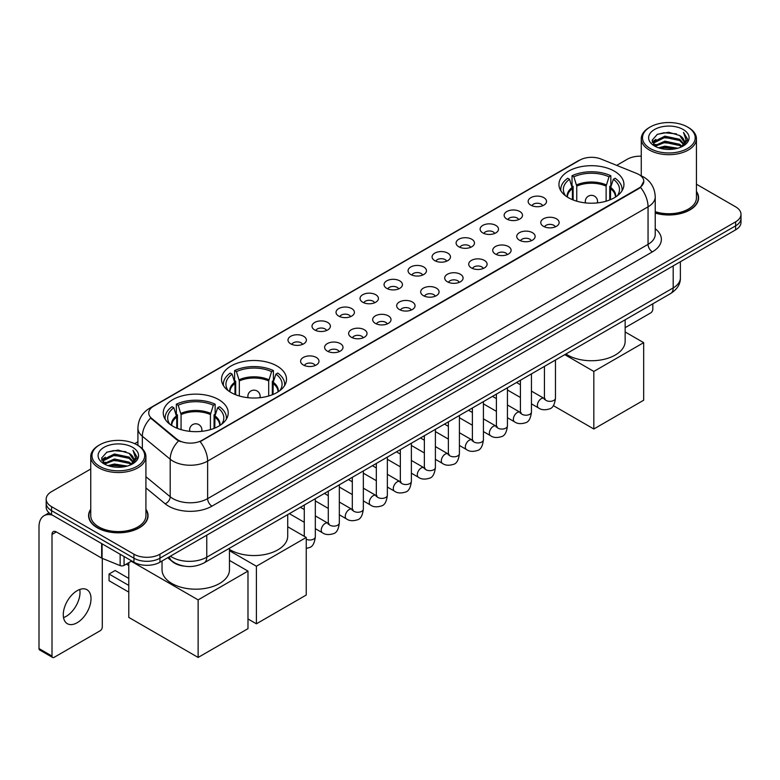 <?xml version="1.0" encoding="UTF-8"?>
<svg xmlns="http://www.w3.org/2000/svg" width="780" height="780" viewBox="0 0 780 780"><rect width="100%" height="100%" fill="white"/><g stroke="black" fill="none" stroke-linecap="round" stroke-linejoin="round"><path stroke-width="1.17" d="M276.988 365.995A32.487 18.759 0 0 0 241.576 361.93A32.487 18.759 0 0 0 221.52 379.265A32.487 18.759 0 0 0 231.036 392.525A32.487 18.759 0 0 0 266.448 396.591A32.487 18.759 0 0 0 286.504 379.265A32.487 18.759 0 0 0 276.988 365.995M218.722 399.633A32.487 18.759 0 0 0 183.32 395.567A32.487 18.759 0 0 0 163.254 412.903A32.487 18.759 0 0 0 172.77 426.163A32.487 18.759 0 0 0 208.182 430.228A32.487 18.759 0 0 0 228.238 412.903A32.487 18.759 0 0 0 218.722 399.633M614.406 171.191A32.487 18.759 0 0 0 579.004 167.125A32.487 18.759 0 0 0 558.948 184.451A32.487 18.759 0 0 0 568.464 197.72A32.487 18.759 0 0 0 603.866 201.786A32.487 18.759 0 0 0 623.932 184.451A32.487 18.759 0 0 0 614.406 171.191M530.839 205.169A9.194 5.314 180 0 1 529.006 203.668A9.194 5.314 180 0 1 532.058 197.077A9.194 5.314 180 0 1 543.835 197.662A9.194 5.314 180 0 1 545.659 203.668A9.194 5.314 180 0 1 530.839 205.169M542.714 205.725A5.519 3.188 0 0 0 541.242 204.175A5.519 3.188 0 0 0 535.801 203.365A5.519 3.188 0 0 0 531.95 205.725M506.815 219.043A9.194 5.314 180 0 1 504.992 217.532A9.194 5.314 180 0 1 508.043 210.941A9.194 5.314 180 0 1 519.821 211.526A9.194 5.314 180 0 1 521.644 217.532A9.194 5.314 180 0 1 506.815 219.043M518.7 219.589A5.519 3.188 0 0 0 517.218 218.039A5.519 3.188 0 0 0 511.787 217.23A5.519 3.188 0 0 0 507.936 219.589M482.8 232.908A9.194 5.314 180 0 1 480.977 231.406A9.194 5.314 180 0 1 484.029 224.806A9.194 5.314 180 0 1 495.807 225.391A9.194 5.314 180 0 1 497.63 231.406A9.194 5.314 180 0 1 482.8 232.908M494.686 233.454A5.519 3.188 0 0 0 493.204 231.904A5.519 3.188 0 0 0 487.773 231.095A5.519 3.188 0 0 0 483.922 233.454M458.786 246.772A9.194 5.314 180 0 1 456.963 245.271A9.194 5.314 180 0 1 460.005 238.67A9.194 5.314 180 0 1 471.793 239.265A9.194 5.314 180 0 1 473.616 245.271A9.194 5.314 180 0 1 458.786 246.772M470.671 247.319A5.519 3.188 0 0 0 469.19 245.768A5.519 3.188 0 0 0 463.759 244.959A5.519 3.188 0 0 0 459.907 247.319M434.772 260.637A9.194 5.314 180 0 1 432.949 259.135A9.194 5.314 180 0 1 435.991 252.535A9.194 5.314 180 0 1 447.779 253.13A9.194 5.314 180 0 1 449.602 259.135A9.194 5.314 180 0 1 434.772 260.637M446.657 261.183A5.519 3.188 0 0 0 445.175 259.633A5.519 3.188 0 0 0 439.744 258.823A5.519 3.188 0 0 0 435.893 261.183M410.758 274.502A9.194 5.314 180 0 1 408.935 273A9.194 5.314 180 0 1 411.976 266.399A9.194 5.314 180 0 1 423.764 266.994A9.194 5.314 180 0 1 425.587 273A9.194 5.314 180 0 1 410.758 274.502M422.643 275.048A5.519 3.188 0 0 0 421.161 273.497A5.519 3.188 0 0 0 415.73 272.688A5.519 3.188 0 0 0 411.879 275.048M386.744 288.366A9.194 5.314 180 0 1 384.92 286.865A9.194 5.314 180 0 1 387.962 280.264A9.194 5.314 180 0 1 399.75 280.858A9.194 5.314 180 0 1 401.573 286.865A9.194 5.314 180 0 1 386.744 288.366M398.629 288.912A5.519 3.188 0 0 0 397.147 287.362A5.519 3.188 0 0 0 391.716 286.552A5.519 3.188 0 0 0 387.865 288.912M362.729 302.231A9.194 5.314 180 0 1 360.906 300.729A9.194 5.314 180 0 1 363.948 294.128A9.194 5.314 180 0 1 375.736 294.723A9.194 5.314 180 0 1 377.559 300.729A9.194 5.314 180 0 1 362.729 302.231M374.615 302.776A5.519 3.188 0 0 0 373.132 301.226A5.519 3.188 0 0 0 367.692 300.417A5.519 3.188 0 0 0 363.851 302.776M338.715 316.095A9.194 5.314 180 0 1 336.892 314.594A9.194 5.314 180 0 1 339.934 307.993A9.194 5.314 180 0 1 351.721 308.587A9.194 5.314 180 0 1 353.545 314.594A9.194 5.314 180 0 1 338.715 316.095M350.6 316.641A5.519 3.188 0 0 0 349.118 315.091A5.519 3.188 0 0 0 343.678 314.281A5.519 3.188 0 0 0 339.836 316.641M314.701 329.959A9.194 5.314 180 0 1 312.877 328.458A9.194 5.314 180 0 1 315.919 321.857A9.194 5.314 180 0 1 327.697 322.452A9.194 5.314 180 0 1 329.531 328.458A9.194 5.314 180 0 1 314.701 329.959M326.586 330.505A5.519 3.188 0 0 0 325.104 328.955A5.519 3.188 0 0 0 319.663 328.146A5.519 3.188 0 0 0 315.822 330.505M290.686 343.824A9.194 5.314 180 0 1 288.853 342.322A9.194 5.314 180 0 1 291.905 335.722A9.194 5.314 180 0 1 303.683 336.316A9.194 5.314 180 0 1 305.516 342.322A9.194 5.314 180 0 1 290.686 343.824M302.572 344.37A5.519 3.188 0 0 0 301.09 342.82A5.519 3.188 0 0 0 295.649 342.02A5.519 3.188 0 0 0 291.798 344.37M543.446 226.317A9.194 5.314 180 0 1 541.622 224.816A9.194 5.314 180 0 1 544.674 218.224A9.194 5.314 180 0 1 556.452 218.809A9.194 5.314 180 0 1 558.275 224.816A9.194 5.314 180 0 1 543.446 226.317M555.331 226.873A5.519 3.188 0 0 0 553.849 225.322A5.519 3.188 0 0 0 548.418 224.513A5.519 3.188 0 0 0 544.567 226.873M519.431 240.191A9.194 5.314 180 0 1 517.608 238.69A9.194 5.314 180 0 1 520.65 232.089A9.194 5.314 180 0 1 532.438 232.674A9.194 5.314 180 0 1 534.261 238.69A9.194 5.314 180 0 1 519.431 240.191M531.317 240.737A5.519 3.188 0 0 0 529.834 239.187A5.519 3.188 0 0 0 524.404 238.378A5.519 3.188 0 0 0 520.553 240.737M495.417 254.056A9.194 5.314 180 0 1 493.594 252.554A9.194 5.314 180 0 1 496.636 245.953A9.194 5.314 180 0 1 508.424 246.548A9.194 5.314 180 0 1 510.247 252.554A9.194 5.314 180 0 1 495.417 254.056M507.302 254.602A5.519 3.188 0 0 0 505.82 253.052A5.519 3.188 0 0 0 500.389 252.242A5.519 3.188 0 0 0 496.538 254.602M471.403 267.92A9.194 5.314 180 0 1 469.579 266.419A9.194 5.314 180 0 1 472.622 259.818A9.194 5.314 180 0 1 484.409 260.413A9.194 5.314 180 0 1 486.232 266.419A9.194 5.314 180 0 1 471.403 267.92M483.288 268.466A5.519 3.188 0 0 0 481.806 266.916A5.519 3.188 0 0 0 476.375 266.107A5.519 3.188 0 0 0 472.524 268.466M447.389 281.785A9.194 5.314 180 0 1 445.565 280.283A9.194 5.314 180 0 1 448.607 273.683A9.194 5.314 180 0 1 460.395 274.277A9.194 5.314 180 0 1 462.218 280.283A9.194 5.314 180 0 1 447.389 281.785M459.274 282.331A5.519 3.188 0 0 0 457.792 280.781A5.519 3.188 0 0 0 452.351 279.971A5.519 3.188 0 0 0 448.51 282.331M423.374 295.649A9.194 5.314 180 0 1 421.551 294.148A9.194 5.314 180 0 1 424.593 287.547A9.194 5.314 180 0 1 436.381 288.142A9.194 5.314 180 0 1 438.204 294.148A9.194 5.314 180 0 1 423.374 295.649M435.26 296.195A5.519 3.188 0 0 0 433.777 294.645A5.519 3.188 0 0 0 428.337 293.836A5.519 3.188 0 0 0 424.495 296.195M399.36 309.514A9.194 5.314 180 0 1 397.537 308.012A9.194 5.314 180 0 1 400.579 301.411A9.194 5.314 180 0 1 412.366 302.006A9.194 5.314 180 0 1 414.19 308.012A9.194 5.314 180 0 1 399.36 309.514M411.245 310.06A5.519 3.188 0 0 0 409.763 308.51A5.519 3.188 0 0 0 404.323 307.7A5.519 3.188 0 0 0 400.481 310.06M375.346 323.378A9.194 5.314 180 0 1 373.523 321.877A9.194 5.314 180 0 1 376.565 315.276A9.194 5.314 180 0 1 388.343 315.871A9.194 5.314 180 0 1 390.175 321.877A9.194 5.314 180 0 1 375.346 323.378M387.231 323.924A5.519 3.188 0 0 0 385.749 322.374A5.519 3.188 0 0 0 380.308 321.565A5.519 3.188 0 0 0 376.467 323.924M351.331 337.243A9.194 5.314 180 0 1 349.498 335.741A9.194 5.314 180 0 1 352.55 329.14A9.194 5.314 180 0 1 364.328 329.735A9.194 5.314 180 0 1 366.161 335.741A9.194 5.314 180 0 1 351.331 337.243M363.207 337.789A5.519 3.188 0 0 0 361.735 336.238A5.519 3.188 0 0 0 356.294 335.429A5.519 3.188 0 0 0 352.443 337.789M327.308 351.107A9.194 5.314 180 0 1 325.484 349.606A9.194 5.314 180 0 1 328.536 343.005A9.194 5.314 180 0 1 340.314 343.6A9.194 5.314 180 0 1 342.137 349.606A9.194 5.314 180 0 1 327.308 351.107M339.193 351.653A5.519 3.188 0 0 0 337.721 350.103A5.519 3.188 0 0 0 332.28 349.294A5.519 3.188 0 0 0 328.429 351.653M303.293 364.972A9.194 5.314 180 0 1 301.47 363.47A9.194 5.314 180 0 1 304.522 356.869A9.194 5.314 180 0 1 316.3 357.464A9.194 5.314 180 0 1 318.123 363.47A9.194 5.314 180 0 1 303.293 364.972M315.178 365.518A5.519 3.188 0 0 0 313.697 363.968A5.519 3.188 0 0 0 308.266 363.168A5.519 3.188 0 0 0 304.415 365.518M636.733 173.472A16.555 9.555 180 0 1 638.947 174.544A16.555 9.555 180 0 1 643.792 181.301A16.555 9.555 180 0 1 638.947 188.058L201.991 440.329A16.555 9.555 180 0 1 176.728 439.052L151.739 418.441A16.555 9.555 180 0 1 148.746 412.961A16.555 9.555 180 0 1 153.592 406.204L579.842 160.114A16.555 9.555 180 0 1 601.039 159.042L636.733 173.472M184.265 566.134A18.389 10.618 180 0 1 172.624 561.795L167.7 557.729M90.743 509.262A29.728 17.17 0 0 0 88.598 515.658A29.728 17.17 0 0 0 97.305 527.797A29.728 17.17 0 0 0 129.704 531.521A29.728 17.17 0 0 0 148.064 515.658A29.728 17.17 0 0 0 145.918 509.262M643.792 181.301L640.546 187.385L638.947 188.546L200.128 441.656A21.46 12.392 60 0 1 207.626 461.097A24.521 14.157 180 0 1 172.945 461.097A24.521 14.157 180 0 1 170.196 459.215L142.35 436.244A24.521 14.157 180 0 1 137.914 428.123L137.914 445.38M90.743 469.024L51.568 491.634A18.389 10.618 0 0 0 46.186 499.142L46.186 507.156A18.389 10.618 0 0 0 51.568 514.663L133.936 562.214L133.936 558.207A18.389 10.618 0 0 0 159.939 558.207L735.618 225.849A18.389 10.618 0 0 0 741 218.341A18.389 10.618 0 0 1 735.618 225.849L159.939 558.207A18.389 10.618 0 0 1 133.936 558.207L51.568 510.656L133.936 558.207L133.936 554.2A18.389 10.618 0 0 0 159.939 554.2L735.618 221.842A18.389 10.618 0 0 0 741 214.334A18.389 10.618 0 0 0 735.618 206.827L696.442 184.216M46.186 503.149A18.389 10.618 0 0 0 51.568 510.656A18.389 10.618 0 0 1 46.186 503.149M180.443 441.656L176.728 439.774L150.618 418.041A21.46 14.352 129.5 0 0 142.35 436.244L142.35 448.763M655.229 213.076A29.728 17.17 0 0 0 698.587 197.818A29.728 17.17 0 0 0 696.442 191.412M641.267 156.185A18.389 10.618 0 0 0 627.237 159.276L616.688 165.37M137.914 441.782L134.677 443.654M46.186 499.142A18.389 10.618 0 0 0 51.568 506.649L133.936 554.2M133.936 562.214A18.389 10.618 0 0 0 159.939 562.214L735.618 229.856A18.389 10.618 0 0 0 741 222.339L741 214.334M625.15 327.668L650.647 312.946A3.062 1.774 120 0 0 652.821 309.192L652.821 303.82M650.218 148.512A26.364 15.22 0 0 0 687.492 148.512A26.364 15.22 0 0 0 687.492 126.994L688.36 127.491A27.583 15.931 0 0 1 696.442 138.752A27.583 15.931 0 0 1 679.409 153.465A27.583 15.931 0 0 1 649.35 150.014A27.583 15.931 0 0 1 641.267 138.752A27.583 15.931 0 0 1 649.35 127.491L650.218 126.994A26.364 15.22 0 0 0 650.218 148.512M655.229 211.663A27.583 15.931 0 0 0 696.442 197.818L696.442 138.752M655.229 212.872A29.425 16.985 0 0 0 698.285 197.818A29.425 16.985 0 0 0 696.442 191.909M658.525 147.791L664.892 146.162L677.791 148.229M660.348 148.346L664.892 147.42L675.899 148.697M654.586 145.733L664.892 141.16L679.692 144.28L682.071 146.26M655.2 146.269L664.892 142.409L679.692 145.538L681.418 146.855M653.708 144.895L654.05 141.58L664.892 136.149L679.692 139.279L683.748 143.871M653.582 144.29L654.05 142.828L664.892 137.407L679.692 140.527L683.456 144.476M681.262 146.981A15.327 8.853 0 0 0 684.187 141.784A15.327 8.853 0 0 0 679.692 135.525L684.177 142.087M683.163 129.49A20.231 11.681 0 0 0 654.596 129.47A20.231 11.681 0 0 0 654.459 145.957A20.231 11.681 0 0 0 654.547 146.006A20.231 11.681 0 0 0 683.251 145.957A20.231 11.681 0 0 0 683.163 129.49M679.692 135.525L668.684 132.239L657.365 134.316L652.119 140.244L655.6 146.562M682.51 146.367L687.404 140.166L687.502 139.054L683.524 132.405L686.029 139.854L681.418 146.903M688.36 127.491L687.492 126.994A26.364 15.22 0 0 0 650.218 126.994M683.524 132.405L687.492 139.308M657.101 134.453L664.033 132.736L676.445 133.848M652.324 142.506L654.586 140.732M659.558 138.606L664.033 137.748L676.006 138.723M659.558 143.618L664.033 142.75L676.006 143.734M660.475 148.385L664.033 147.751L675.889 148.707M652.187 142.009L655.902 139.376M654.167 145.373L655.902 144.378M572.413 199.66L572.413 188.614L569.536 179.312A28.08 16.214 0 0 0 564.925 194.805A28.08 16.214 0 0 0 565.636 195.858M573.125 199.943L573.125 186.391L572.033 185.767L572.033 175.753A30.654 17.696 0 0 1 610.837 175.753L609.005 176.816A28.08 16.214 0 0 0 573.865 176.816L576.751 186.118L576.751 201.181M606.118 201.181L606.118 186.118L609.005 176.816M565.919 353.993A33.715 19.471 0 0 0 567.596 355.036A33.715 19.471 0 0 0 604.334 359.258A33.715 19.471 0 0 0 625.15 341.269L625.15 319.8M610.837 175.753L610.837 185.767L609.745 186.391L609.745 199.943M569.536 179.312L567.703 178.259A30.654 17.696 0 0 0 560.781 189.452A30.654 17.696 0 0 0 560.879 190.817M573.865 176.816L572.033 175.753M622.001 190.817A30.654 17.696 0 0 0 622.089 189.452A30.654 17.696 0 0 0 615.167 178.259L613.333 179.312L610.662 187.444L610.457 199.66M617.233 195.858A28.08 16.214 0 0 0 617.945 194.805A28.08 16.214 0 0 0 613.333 179.312M593.824 428.99L593.824 371.436L643.675 342.654L643.675 400.218L593.824 428.99L553.332 405.619M593.824 371.436L564.769 354.656M625.15 331.958L643.675 342.654M234.985 394.475L234.985 383.428L232.108 374.127A28.08 16.214 0 0 0 227.506 389.61A28.08 16.214 0 0 0 228.208 390.663M235.697 394.758L235.697 381.206L234.614 380.581L234.614 370.568A30.654 17.696 0 0 1 273.41 370.568L271.577 371.621A28.08 16.214 0 0 0 236.438 371.621L239.323 380.923L239.323 395.996M268.7 395.996L268.7 380.923L271.577 371.621M229.466 549.432A33.715 19.471 0 0 0 230.168 549.851A33.715 19.471 0 0 0 266.916 554.073A33.715 19.471 0 0 0 287.723 536.084L287.723 514.605M273.41 370.568L273.41 380.581L272.317 381.206L272.317 394.758M232.108 374.127L230.275 373.064A30.654 17.696 0 0 0 223.353 384.267A30.654 17.696 0 0 0 223.451 385.632M236.438 371.621L234.614 370.568M284.573 385.632A30.654 17.696 0 0 0 284.661 384.267A30.654 17.696 0 0 0 277.738 373.064L275.915 374.127L273.234 382.249L273.029 394.475M279.805 390.663A28.08 16.214 0 0 0 280.517 389.61A28.08 16.214 0 0 0 275.915 374.127M256.396 623.805L256.396 566.241L306.248 537.459L306.248 595.023L256.396 623.805L247.982 618.95M256.396 566.241L229.466 550.7M287.723 526.773L306.248 537.459M176.728 428.103L176.728 417.066L173.843 407.764A28.08 16.214 0 0 0 169.24 423.248A28.08 16.214 0 0 0 169.952 424.3M177.44 428.395L177.44 414.843L176.348 414.209L176.348 404.206A30.654 17.696 0 0 1 215.143 404.206L213.32 405.259A28.08 16.214 0 0 0 178.181 405.259L181.067 414.56L181.067 429.634M210.434 429.634L210.434 414.56L213.32 405.259M162.035 561.005L162.035 569.722A33.715 19.471 0 0 0 171.902 583.489A33.715 19.471 0 0 0 208.65 587.71A33.715 19.471 0 0 0 229.466 569.722L229.466 548.242M215.143 404.206L215.143 414.209L214.061 414.843L214.061 428.395M173.843 407.764L172.019 406.702A30.654 17.696 0 0 0 165.097 417.904A30.654 17.696 0 0 0 165.184 419.269M178.181 405.259L176.348 404.206M226.307 419.269A30.654 17.696 0 0 0 226.405 417.904A30.654 17.696 0 0 0 219.482 406.702L217.649 407.764L214.978 415.886L214.773 428.103M221.549 424.3A28.08 16.214 0 0 0 222.251 423.248A28.08 16.214 0 0 0 217.649 407.764M128.778 592.117L109.054 580.73L109.054 574.031L128.778 585.409M198.13 657.442L198.13 599.879L247.982 571.096L247.982 628.66L198.13 657.442L128.778 617.399L128.778 562.692M198.13 599.879L131.245 561.259M229.466 560.41L247.982 571.096M109.054 574.031L115.118 570.521L128.778 578.409M79.765 589.466A19.617 11.329 -60 0 1 66.144 616.375A19.617 11.329 -60 0 1 63.521 617.604M77.142 622.733A19.617 11.329 120 0 0 89.963 605.446A19.617 11.329 120 0 0 86.96 589.719A19.617 11.329 120 0 0 77.142 590.694A19.617 11.329 120 0 0 64.331 607.981A19.617 11.329 120 0 0 67.334 623.698A19.617 11.329 120 0 0 77.142 622.733M124.069 556.52L124.069 565.402L131.761 560.957M52.484 515.19A24.521 14.157 -120 0 0 44.08 515.697A24.521 14.157 -120 0 0 39 526.919L39 648.56L52.007 656.068L52.007 534.437A6.133 3.539 60 0 1 53.274 531.629A6.133 3.539 60 0 1 56.336 531.931L101.663 558.1L101.663 543.582M52.007 656.068A3.062 1.774 120 0 0 52.64 657.472L39.634 649.964A3.062 1.774 -60 0 1 39 648.56M52.64 657.472A3.062 1.774 120 0 0 54.171 657.316L100.123 630.786A3.062 1.774 120 0 0 102.287 627.032L102.287 558.383M124.069 565.402A3.062 1.774 180 0 1 120.149 565.597L102.073 558.295A3.062 1.774 180 0 1 101.663 558.1M99.684 466.352A26.364 15.22 0 0 0 136.968 466.352A26.364 15.22 0 0 0 136.968 444.834L137.836 445.331A27.583 15.931 0 0 1 145.918 456.592A27.583 15.931 0 0 1 128.885 471.315A27.583 15.931 0 0 1 98.826 467.854A27.583 15.931 0 0 1 90.743 456.592A27.583 15.931 0 0 1 98.816 445.331L99.684 444.834A26.364 15.22 0 0 0 99.684 466.352M90.743 456.592L90.743 515.658A27.583 15.931 0 0 0 98.826 526.919A27.583 15.931 0 0 0 128.885 530.38A27.583 15.931 0 0 0 145.918 515.658L145.918 456.592M90.743 509.75A29.425 16.985 0 0 0 88.901 515.658A29.425 16.985 0 0 0 97.519 527.67A29.425 16.985 0 0 0 129.587 531.356A29.425 16.985 0 0 0 147.751 515.658A29.425 16.985 0 0 0 145.918 509.75M108.001 465.64L114.358 464.012L127.257 466.079M109.824 466.196L114.358 465.26L125.375 466.547M104.052 463.573L114.358 459.001L129.168 462.13L131.547 464.1M104.666 464.119L114.358 460.258L129.168 463.378L130.884 464.695M103.184 462.745L103.526 459.42L114.358 453.999L129.168 457.119L133.214 461.721M103.048 462.13L103.526 460.668L114.358 455.247L129.168 458.377L132.931 462.316M130.728 464.822A15.327 8.853 0 0 0 133.653 459.625A15.327 8.853 0 0 0 129.168 453.365L133.643 459.927M132.629 447.34A20.231 11.681 0 0 0 104.071 447.31A20.231 11.681 0 0 0 103.935 463.808A20.231 11.681 0 0 0 104.023 463.856A20.231 11.681 0 0 0 132.717 463.808A20.231 11.681 0 0 0 132.629 447.34M129.168 453.365L118.151 450.079L106.84 452.166L101.595 458.094L105.066 464.412M131.986 464.207L136.87 458.006L136.968 456.895L132.99 450.255L135.496 457.694L130.894 464.753M137.836 445.331L136.968 444.834A26.364 15.22 0 0 0 99.684 444.834M132.99 450.255L136.968 457.148M106.577 452.293L113.5 450.587L125.921 451.698M101.79 460.346L104.052 458.572M109.034 456.456L113.5 455.588L125.473 456.573M109.034 461.458L113.5 460.59L125.473 461.575M109.951 466.226L113.5 465.601L125.356 466.547M101.663 459.859L105.368 457.216M103.633 463.223L105.368 462.218M151.739 418.441L151.739 419.172M176.728 439.052L176.728 439.774M201.991 440.329L201.991 440.817M638.947 188.058L638.947 188.546M655.229 228.745A30.654 17.696 180 0 1 652.382 251.872L211.965 506.152A6.133 3.539 60 0 1 207.626 498.644L648.053 244.364A24.521 14.157 0 0 0 655.229 234.361L655.229 196.814A24.521 14.157 180 0 1 648.053 206.827A21.46 12.392 -120 0 0 640.546 187.385M211.965 506.152A30.654 17.696 180 0 1 168.617 506.152A30.654 17.696 180 0 1 165.175 503.792L145.918 487.909M178.561 440.915A21.46 14.352 129.5 0 0 170.196 459.215L170.196 496.753A24.521 14.157 0 0 0 172.945 498.644A24.521 14.157 0 0 0 207.626 498.644L207.626 461.097L648.053 206.827L648.053 244.364A6.133 3.539 60 0 0 652.382 251.872M655.229 196.814C654.82 187.999 650.939 181.389 643.607 176.982L640.507 175.471A21.46 10.052 112 0 0 640.224 175.364M151.768 407.462A21.46 12.392 -120 0 0 149.546 408.291C142.204 412.698 138.333 419.308 137.914 428.123M149.546 408.291L578.038 160.904A21.46 12.392 60 0 1 579.667 160.212M159.939 554.2L159.939 562.214M735.618 221.842L735.618 229.856M51.568 506.649L51.568 514.663M145.918 476.726L170.196 496.753A6.133 4.105 -50.5 0 1 165.175 503.792M170.43 556.159A24.521 14.157 0 0 0 172.078 557.203A24.521 14.157 0 0 0 206.758 557.203L673.189 287.918A24.521 14.157 0 0 0 680.375 277.904C680.55 283.988 677.313 289.195 670.654 293.524L204.224 562.819A12.265 7.079 60 0 0 206.758 557.203L206.758 535.187M673.189 265.892L673.189 287.918A12.265 7.079 60 0 1 670.654 293.524M169.435 556.725A12.265 8.2 129.5 0 0 171.58 560.713L167.856 557.642M572.413 188.614A24.034 13.874 0 0 0 567.401 197.077M606.118 186.118A24.034 13.874 0 0 0 576.751 186.118M572.208 187.444A24.317 14.04 0 0 0 567.167 196.921M606.323 184.938A24.317 14.04 0 0 0 576.547 184.938M615.703 196.921A24.317 14.04 0 0 0 610.662 187.444M615.469 197.077A24.034 13.874 0 0 0 610.457 188.614M585.848 202.927A6.133 3.539 180 0 1 585.302 201.474L585.302 202.868M597.568 202.868L597.568 201.474A6.133 3.539 180 0 1 597.022 202.927M234.985 383.428A24.034 13.874 0 0 0 229.983 391.892M268.7 380.923A24.034 13.874 0 0 0 239.323 380.923M234.78 382.249A24.317 14.04 0 0 0 229.739 391.735M268.905 379.753A24.317 14.04 0 0 0 239.119 379.753M278.285 391.735A24.317 14.04 0 0 0 273.234 382.249M278.041 391.892A24.034 13.874 0 0 0 273.029 383.428M248.43 397.741A6.133 3.539 180 0 1 247.874 396.279L247.874 397.683M260.14 397.683L260.14 396.279A6.133 3.539 180 0 1 259.594 397.741M176.728 417.066A24.034 13.874 0 0 0 171.717 425.519M210.434 414.56A24.034 13.874 0 0 0 181.067 414.56M176.524 415.886A24.317 14.04 0 0 0 171.483 425.373M210.639 413.39A24.317 14.04 0 0 0 180.862 413.39M220.018 425.373A24.317 14.04 0 0 0 214.978 415.886M219.784 425.519A24.034 13.874 0 0 0 214.773 417.066M190.164 431.379A6.133 3.539 180 0 1 189.618 429.916L189.618 431.32M201.883 431.32L201.883 429.916A6.133 3.539 180 0 1 201.338 431.379M555.467 360.029L555.467 398.161A5.519 3.188 180 0 1 553.595 400.549A5.519 3.188 180 0 1 546.049 400.413A5.519 3.188 180 0 1 544.43 398.161L544.255 399.35L544.752 398.941M555.467 398.161C554.716 404.566 552.727 408.145 549.52 408.895C544.957 410.309 541.291 409.988 538.522 407.94A5.519 3.188 -60 0 1 537.673 403.523A5.519 3.188 -60 0 1 541.281 398.658A5.519 3.188 -60 0 1 541.525 398.531A5.519 3.188 -60 0 1 544.04 398.385L545.161 398.834M531.453 373.893L531.453 412.025A5.519 3.188 180 0 1 529.581 414.414A5.519 3.188 180 0 1 522.034 414.277A5.519 3.188 180 0 1 520.416 412.025L520.24 413.215L520.738 412.805M531.453 412.025C530.692 418.431 528.713 422.009 525.505 422.76C520.942 424.174 517.276 423.852 514.508 421.805A5.519 3.188 -60 0 1 513.659 417.388A5.519 3.188 -60 0 1 517.267 412.523A5.519 3.188 -60 0 1 517.51 412.396A5.519 3.188 -60 0 1 520.026 412.25L521.147 412.698M507.439 387.757L507.439 425.89A5.519 3.188 180 0 1 505.567 428.279A5.519 3.188 180 0 1 498.02 428.142A5.519 3.188 180 0 1 496.402 425.89L496.226 427.079L496.723 426.67M507.439 425.89C506.678 432.296 504.699 435.874 501.482 436.625C496.928 438.038 493.262 437.716 490.493 435.679A5.519 3.188 -60 0 1 489.645 431.252A5.519 3.188 -60 0 1 493.252 426.387A5.519 3.188 -60 0 1 493.496 426.26A5.519 3.188 -60 0 1 496.012 426.114L497.133 426.562M483.424 401.622L483.424 439.754A5.519 3.188 180 0 1 481.552 442.143A5.519 3.188 180 0 1 474.006 442.006A5.519 3.188 180 0 1 472.387 439.754L472.212 440.944L472.7 440.534M483.424 439.754C482.664 446.16 480.685 449.738 477.467 450.489C472.914 451.903 469.248 451.581 466.479 449.543A5.519 3.188 -60 0 1 465.631 445.117A5.519 3.188 -60 0 1 469.238 440.252A5.519 3.188 -60 0 1 469.482 440.125A5.519 3.188 -60 0 1 471.998 439.978L473.119 440.427M459.41 415.486L459.41 453.619A5.519 3.188 180 0 1 457.538 456.007A5.519 3.188 180 0 1 449.992 455.871A5.519 3.188 180 0 1 448.373 453.619L448.198 454.808L448.685 454.409M459.41 453.619C458.65 460.024 456.671 463.603 453.453 464.353C448.9 465.767 445.234 465.445 442.465 463.408A5.519 3.188 -60 0 1 441.616 458.981A5.519 3.188 -60 0 1 445.224 454.126A5.519 3.188 -60 0 1 445.468 453.989A5.519 3.188 -60 0 1 447.983 453.853L449.095 454.291M435.396 429.351L435.396 467.483A5.519 3.188 180 0 1 433.524 469.872A5.519 3.188 180 0 1 425.977 469.735A5.519 3.188 180 0 1 424.359 467.483L424.183 468.673L424.671 468.273M435.396 467.483C434.635 473.889 432.656 477.467 429.439 478.218C424.885 479.632 421.219 479.31 418.45 477.272A5.519 3.188 -60 0 1 417.602 472.846A5.519 3.188 -60 0 1 421.21 467.99A5.519 3.188 -60 0 1 421.453 467.854A5.519 3.188 -60 0 1 423.959 467.717L425.081 468.156M411.382 443.215L411.382 481.348A5.519 3.188 180 0 1 409.51 483.736A5.519 3.188 180 0 1 401.963 483.6A5.519 3.188 180 0 1 400.345 481.348L400.169 482.547L400.657 482.137M411.382 481.348C410.621 487.753 408.632 491.332 405.424 492.082C400.871 493.496 397.205 493.184 394.436 491.137A5.519 3.188 -60 0 1 393.588 486.71A5.519 3.188 -60 0 1 397.186 481.855A5.519 3.188 -60 0 1 397.439 481.718A5.519 3.188 -60 0 1 399.945 481.582L401.066 482.02M387.358 457.08L387.358 495.212A5.519 3.188 180 0 1 385.495 497.601A5.519 3.188 180 0 1 377.939 497.465A5.519 3.188 180 0 1 376.331 495.212L376.155 496.411L376.642 496.002M387.358 495.212C386.607 501.618 384.618 505.206 381.41 505.947C376.857 507.361 373.191 507.049 370.412 505.001A5.519 3.188 -60 0 1 369.574 500.575A5.519 3.188 -60 0 1 373.171 495.719A5.519 3.188 -60 0 1 373.415 495.583A5.519 3.188 -60 0 1 375.931 495.446L377.052 495.885M363.344 470.944L363.344 509.077A5.519 3.188 180 0 1 361.481 511.466A5.519 3.188 180 0 1 353.925 511.329A5.519 3.188 180 0 1 352.316 509.077L352.131 510.276L352.628 509.867M363.344 509.077C362.593 515.492 360.604 519.071 357.396 519.821C352.833 521.225 349.177 520.913 346.398 518.866A5.519 3.188 -60 0 1 345.56 514.439A5.519 3.188 -60 0 1 349.157 509.584A5.519 3.188 -60 0 1 349.401 509.447A5.519 3.188 -60 0 1 351.916 509.311L353.038 509.75M339.329 484.809L339.329 522.941A5.519 3.188 180 0 1 337.467 525.34A5.519 3.188 180 0 1 329.911 525.193A5.519 3.188 180 0 1 328.292 522.941L328.117 524.14L328.614 523.731M339.329 522.941C338.578 529.357 336.59 532.935 333.382 533.686C328.819 535.09 325.162 534.778 322.384 532.73A5.519 3.188 -60 0 1 321.535 528.304A5.519 3.188 -60 0 1 325.143 523.448A5.519 3.188 -60 0 1 325.387 523.312A5.519 3.188 -60 0 1 327.902 523.175L329.023 523.614M315.315 498.683L315.315 536.816A5.519 3.188 180 0 1 313.453 539.204A5.519 3.188 180 0 1 306.248 539.243M52.007 534.437L56.336 531.931M102.073 543.816L102.073 558.295M120.149 565.597L120.149 554.249M578.038 160.904L581.977 159.071M204.224 562.819C194.357 567.782 184.489 567.782 174.623 562.819L171.58 560.713M680.375 277.904L680.375 261.748M698.285 200.275L698.285 197.818M653.533 144.68L653.533 143.666M641.267 175.793L641.267 138.752M560.781 190.671L560.781 189.452M622.089 190.671L622.089 189.452M597.568 201.474A6.133 6.133 0 0 0 588.374 196.16A6.133 6.133 0 0 0 585.302 201.474M223.353 385.486L223.353 384.267M284.661 385.486L284.661 384.267M260.14 396.279A6.133 6.133 0 0 0 250.945 390.975A6.133 6.133 0 0 0 247.874 396.279M165.097 419.123L165.097 417.904M226.405 419.123L226.405 417.904M201.883 429.916A6.133 6.133 0 0 0 192.679 424.613A6.133 6.133 0 0 0 189.618 429.916M128.778 565.5L126.341 564.096M538.522 407.94L531.453 403.865M520.416 397.488L507.439 390M544.43 366.395L544.43 398.161M544.04 398.385L531.453 391.121M520.416 384.755L516.535 382.502M514.508 421.805L507.439 417.729M496.402 411.352L483.424 403.865M520.416 380.26L520.416 412.025M520.026 412.25L507.439 404.986M496.402 398.619L492.521 396.377M490.493 435.679L483.424 431.594M472.387 425.227L459.41 417.729M496.402 394.134L496.402 425.89M496.012 426.114L483.424 418.85M472.387 412.483L468.507 410.241M466.479 449.543L459.41 445.458M448.373 439.091L435.396 431.594M472.387 407.998L472.387 439.754M471.998 439.978L459.41 432.715M448.373 426.348L444.493 424.106M442.465 463.408L435.396 459.322M424.359 452.956L411.382 445.458M448.373 421.863L448.373 453.619M447.983 453.853L435.396 446.579M424.359 440.212L420.469 437.97M418.45 477.272L411.382 473.187M400.345 466.82L387.358 459.322M424.359 435.727L424.359 467.483M423.959 467.717L411.382 460.444M400.345 454.077L396.454 451.834M394.436 491.137L387.358 487.052M376.331 480.685L363.344 473.187M400.345 449.592L400.345 481.348M399.945 481.582L387.358 474.308M376.331 467.941L372.44 465.699M370.412 505.001L363.344 500.916M352.316 494.549L339.329 487.052M376.331 463.456L376.331 495.212M375.931 495.446L363.344 488.173M352.316 481.806L348.426 479.563M346.398 518.866L339.329 514.78M328.292 508.414L315.315 500.916M352.316 477.321L352.316 509.077M351.916 509.311L339.329 502.037M328.292 495.671L324.412 493.428M322.384 532.73L315.315 528.645M304.278 522.278L289.36 513.659M328.292 491.185L328.292 522.941M327.902 523.175L315.315 515.902M304.278 509.535L300.398 507.292M315.315 536.816C314.564 543.221 312.575 546.8 309.368 547.55L306.248 548.447M304.278 505.05L304.278 536.328M44.08 515.697L49.042 512.831M147.751 518.115L147.751 515.658M102.999 462.53L102.999 461.506M88.901 518.115L88.901 515.658"/></g></svg>
